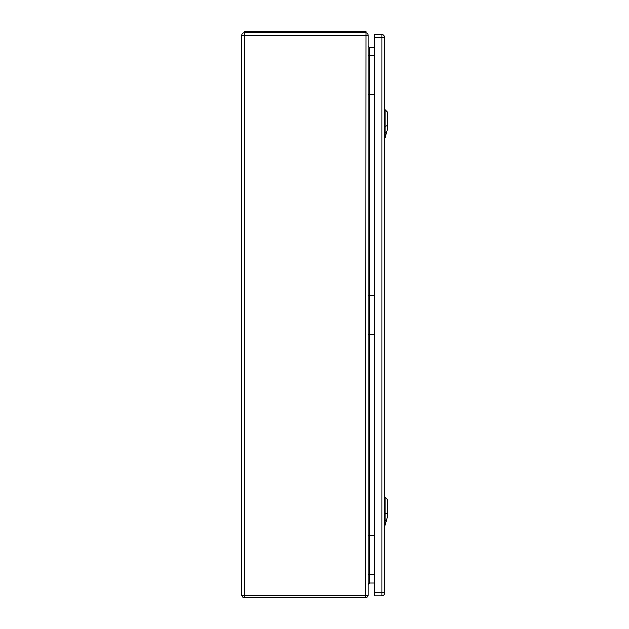<?xml version="1.0" encoding="UTF-8"?>
<svg xmlns="http://www.w3.org/2000/svg" width="629" height="629" viewBox="0 0 629 629"><rect width="100%" height="100%" fill="white"/><g stroke="black" fill="none" stroke-linecap="round" stroke-linejoin="round"><path stroke-width="0.94" d="M368.075 535.79L368.075 595.081A2.469 2.469 0 0 1 365.606 597.55L244.194 597.55A2.469 2.469 0 0 1 241.725 595.081L241.725 35.334A2.469 2.469 0 0 1 244.194 32.865L365.606 32.865A2.469 2.469 0 0 1 368.075 35.334L368.075 535.79L374.216 535.79M368.075 295.795L374.216 295.795M368.075 94.625L374.216 94.625M374.216 47.332L369.482 47.332L369.482 334.62L374.216 334.62M374.216 583.083L369.482 583.083L368.075 584.49M368.075 55.8L374.216 55.8M368.075 334.62L369.482 334.62L369.482 574.607L374.216 574.607M368.075 574.607L369.482 574.607L369.482 583.083M368.075 45.917L369.482 47.332M368.075 35.334L244.194 35.334L244.194 595.081L365.606 595.081L365.952 31.45L360.307 31.45L360.307 32.865M360.307 31.45L244.547 31.45L244.547 32.865M384.453 37.803L384.453 37.095A2.469 2.469 0 0 0 381.984 34.626L374.216 34.626L374.216 595.789L381.984 595.789A2.469 2.469 0 0 0 384.453 593.312L384.453 37.803L381.984 37.803L381.984 592.612L374.216 592.612M385.16 525.199L387.275 517.636L387.275 499.426L385.16 497.303L385.16 525.199L384.453 525.223M385.16 137.68L387.275 130.124L387.275 111.907L385.16 109.792L385.16 137.68L384.453 137.704M369.836 55.8L369.836 94.625M369.836 334.62L369.836 295.795M369.836 574.607L369.836 535.79M365.606 597.55L365.606 595.081L368.075 595.081M241.725 35.334L244.194 35.334L244.194 32.865M244.194 597.55L244.194 595.081L241.725 595.081M250.193 31.45L250.193 32.865M381.984 34.626L381.984 37.803L374.216 37.803M384.453 592.612L381.984 592.612L381.984 595.789A2.469 2.469 0 0 0 384.453 593.312M387.456 512.989L384.972 514.066M384.256 513.995L385.215 513.979M385.215 520.592L384.256 520.608M385.066 520.631L386.717 519.924M387.456 125.47L384.972 126.547M384.256 126.476L385.215 126.46M385.215 133.073L384.256 133.089M385.066 133.12L386.717 132.405M385.16 497.303L384.453 497.28M385.16 109.792L384.453 109.768"/></g></svg>
